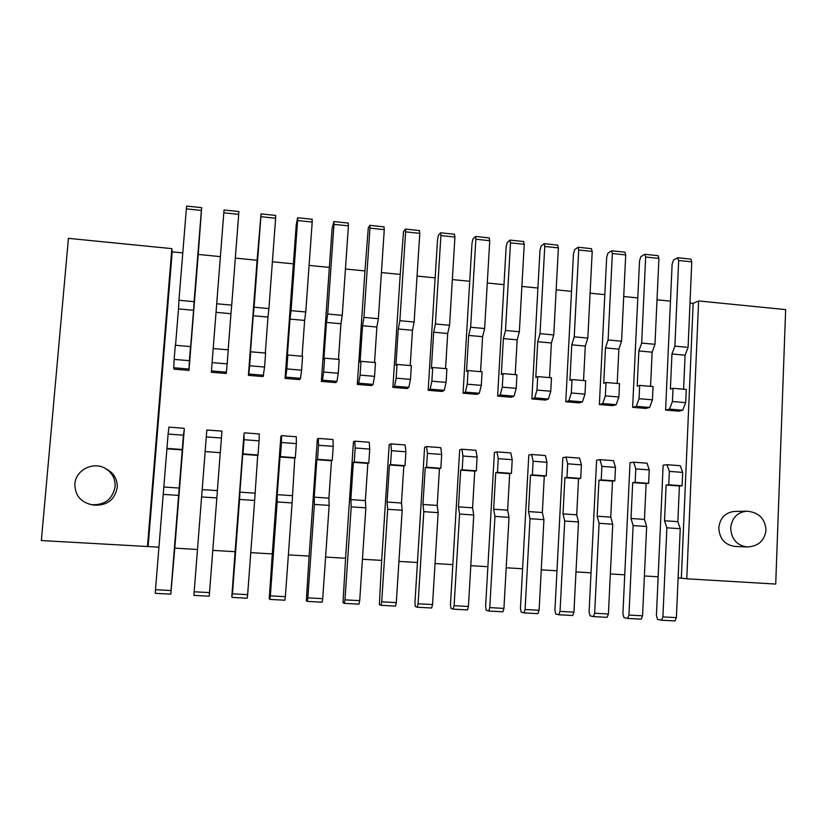 <?xml version="1.0" encoding="UTF-8"?>
<svg xmlns="http://www.w3.org/2000/svg" width="827" height="827" viewBox="0 0 827 827"><rect width="100%" height="100%" fill="white"/><g stroke="black" fill="none" stroke-linecap="round" stroke-linejoin="round"><path stroke-width="1.24" d="M686.772 578.797L698.619 300.945L785.65 309.598L775.716 584.058L686.772 578.797L681.334 578.166L693.16 303.385L690.007 303.075M746.74 511.179L734.531 511.437C725.269 512.492 720.028 517.95 718.808 527.822C719.418 538.666 724.772 544.879 734.862 546.43L747.101 546.978C758.214 546.43 764.52 540.806 766.019 530.128C765.078 518.519 758.648 512.202 746.74 511.179C737.281 512.254 731.926 517.836 730.696 527.936C731.326 539.039 736.795 545.386 747.101 546.978M147.433 546.833L171.84 248.627L172.202 251.863L148.095 546.544L41.35 540.548L68.424 238.352L171.84 248.627M91.415 504.666L94.133 505.121C107.014 505.731 114.715 499.89 117.227 487.589C117.548 479.836 114.364 473.892 107.665 469.757L105.287 468.423C93.306 461.094 75.588 470.056 74.885 483.971C74.895 495.022 80.405 501.927 91.415 504.666C104.626 505.307 112.524 499.322 115.098 486.71C115.429 478.761 112.162 472.662 105.287 468.423M698.619 300.945L693.16 303.385M197.477 549.479L174.786 548.125L184.287 429.13L183.418 435.198L168.108 434.061L168.915 427.135L184.132 428.283M244.068 439.726L243.004 453.899L258.024 454.995L259.078 440.843L244.068 439.726L244.006 433.627L235.095 551.702L212.777 550.379M281.48 442.507L280.456 456.618L295.332 457.703L296.335 443.613L281.48 442.507L281.542 435.633L280.849 436.408L272.29 553.914L250.767 552.632M318.509 445.267L317.527 459.316L332.258 460.381L333.219 446.363L318.509 445.267L318.343 438.413L317.32 439.147L309.122 556.095L288.375 554.865M355.176 447.996L354.235 461.973L368.811 463.037L369.741 449.082L355.176 447.996L354.762 441.153L353.439 441.866L345.583 558.256L325.6 557.067M391.471 450.705L390.571 464.609L405.013 465.663L405.892 451.78L391.471 450.705L390.83 443.882L389.197 444.564L381.692 560.396L362.443 559.259M427.414 453.382L426.556 467.224L440.843 468.258L441.69 454.437L427.414 453.382L426.546 446.57L424.602 447.231L417.439 562.515L398.924 561.419M462.996 456.028L462.179 469.808L476.331 470.832L477.127 457.083L462.996 456.028L461.911 449.237L459.678 449.867L452.834 564.614L435.043 563.559M498.226 458.654L497.451 472.372L511.458 473.385L512.223 459.698L498.226 458.654L496.934 451.883L494.401 452.483L487.889 566.691L470.801 565.678M533.115 461.249L532.381 474.905L546.254 475.907L546.978 462.283L533.115 461.249L531.606 454.499L528.794 455.077L522.602 568.749L506.196 567.777M567.673 463.823L566.971 477.406L580.709 478.409L581.402 464.846L567.673 463.823L565.947 457.083L562.867 457.641L556.974 570.795L541.261 569.855M601.891 466.376L601.229 479.898L614.833 480.88L615.484 467.389L601.891 466.376L599.968 459.647L596.608 460.184L591.026 572.811L575.974 571.922M635.777 468.899L635.146 482.358L648.626 483.34L649.247 469.901L635.777 468.899L633.658 462.19L630.029 462.696L624.747 574.806L610.347 573.959M658.147 576.791L663.14 465.198L667.027 464.712L680.28 465.704L682.678 472.393L682.099 485.769L679.401 485.976L677.851 521.651L680.239 528.701L666.851 527.812L662.903 616.901L661.435 620.209L657.537 619.382L656.411 615.567L658.147 576.791L644.398 575.974M681.334 578.166L678.109 577.97M158.939 547.195L148.095 546.544M183.418 435.198L178.611 495.404L163.219 494.381L155.497 589.703L171.013 590.54L170.796 594.158L174.786 548.125M220.385 256.628L198.242 254.437L201.664 207.649L201.375 210.451L186.354 208.869L178.942 300.263L194.087 301.659L201.375 210.451M163.219 494.381L168.108 434.061M155.321 593.331L170.796 594.158L155.321 593.331L155.497 589.703M179.356 488.064L164.066 487.031M677.851 521.651L664.536 520.752L666.117 485.015L679.401 485.976M673.023 388.287L672.434 401.529L685.697 402.646L686.265 389.434L673.023 388.287L670.387 389.041L671.948 353.987L685.087 355.186L683.609 389.207M361.006 361.316L360.076 375.117L374.559 376.347L375.468 362.567L361.006 361.316L360.076 362.267L362.536 325.724L376.874 327.037L374.528 362.484M397.043 364.438L396.164 378.166L410.492 379.386L411.36 365.668L397.043 364.438L395.916 365.358L398.263 328.991L412.456 330.283L410.213 365.575M432.728 367.519L431.88 381.195L446.073 382.394L446.911 368.749L432.728 367.519L431.394 368.418L433.648 332.216L447.696 333.498L445.557 368.625M468.072 370.579L467.255 384.183L481.314 385.372L482.1 371.788L468.072 370.579L466.542 371.447L468.682 335.421L482.596 336.692L480.559 371.654M503.054 373.597L502.289 387.139L516.203 388.318L516.958 374.796L503.054 373.597L501.338 374.455L503.374 338.584L517.164 339.845L515.211 374.652M537.705 376.595L536.981 390.075L550.761 391.243L551.475 377.784L537.705 376.595L535.793 377.432L537.736 341.727L551.392 342.978L549.542 377.619M572.026 379.562L571.333 392.98L584.978 394.138L585.661 380.74L572.026 379.562L569.927 380.379L571.767 344.838L585.289 346.068L583.542 380.554M606.015 382.498L605.354 395.854L618.875 397.001L619.516 383.666L606.015 382.498L603.731 383.294L605.478 347.919L618.875 349.139L617.211 383.47M639.674 385.413L639.054 398.707L652.441 399.834L653.051 386.56L639.674 385.413L637.214 386.178L638.868 350.968L652.141 352.178L650.57 386.354M175.541 345.293L178.487 308.916L193.559 310.29L190.572 347.629L190.499 346.585L175.303 345.262L174.156 359.404L189.373 360.686L190.499 346.585M213.19 348.539L212.094 362.608L227.167 363.88L228.242 349.842L213.19 348.539L216.043 312.337L230.96 313.702L228.169 349.842M250.705 351.785L249.651 365.782L264.568 367.043L265.601 353.077L250.705 351.785L250.416 352.798L253.217 315.738L267.979 317.082L265.312 353.046M287.837 355L286.835 368.925L301.597 370.176L302.589 356.272L287.837 355L287.341 355.982L290.019 319.098L304.636 320.431L302.072 356.23M324.608 358.174L323.636 372.036L338.253 373.277L339.215 359.435L324.608 358.174L323.884 359.135L326.458 322.427L340.931 323.75L338.481 359.373M401.467 503.023L387.067 502.051L389.476 464.95L403.824 465.994L401.467 503.023L402.17 510.249L387.687 509.287L387.067 502.051M437.204 505.431L422.959 504.47L425.243 467.544L439.457 468.578L437.204 505.431L438.145 512.637L423.796 511.675L422.959 504.47M472.599 507.819L458.478 506.868L460.67 470.118L474.739 471.132L472.599 507.819L473.747 514.994L459.554 514.053L458.478 506.868M507.644 510.176L493.667 509.236L495.745 472.662L509.68 473.664L507.644 510.176L509.008 517.34L494.949 516.399L493.667 509.236M542.347 512.513L528.505 511.582L530.479 475.174L544.28 476.176L542.347 512.513L543.928 519.656L530.004 518.725L528.505 511.582M576.719 514.828L563.011 513.908L564.882 477.675L578.549 478.657L576.719 514.828L578.507 521.951L564.717 521.031L563.011 513.908M610.75 517.123L597.177 516.213L598.955 480.146L612.497 481.118L610.75 517.123L612.745 524.225L599.089 523.315L597.177 516.213M644.46 519.397L631.011 518.488L632.696 482.586L646.104 483.557L644.46 519.397L646.652 526.479L633.131 525.579L628.954 615.081L642.569 615.805L646.652 526.479M182.395 449.94L167.157 448.834M217.315 490.618L202.181 489.594L205.148 451.583L220.24 452.679L216.829 497.937L201.592 496.934L202.181 489.594M254.892 493.15L239.902 492.137L242.756 454.312L257.693 455.398L254.654 500.449L239.561 499.446L239.902 492.137M292.086 495.652L277.252 494.66L279.991 457.011L294.774 458.086L292.096 502.94L277.159 501.948L277.252 494.66M328.908 498.133L314.229 497.151L316.844 459.688L331.493 460.753L328.908 498.133L329.156 505.4L314.374 504.418L314.229 497.151M365.369 500.593L350.834 499.611L353.346 462.334L367.839 463.389L365.369 500.593L365.844 507.83L351.217 506.858L350.834 499.611M666.851 527.812L664.536 520.752M682.678 472.393L669.343 471.4L667.027 464.712M669.343 471.4L668.754 484.798L666.117 485.015M682.099 485.769L668.754 484.798M662.903 616.901L676.393 617.624L680.239 528.701M674.884 346.141L688.085 347.361L691.785 261.87L678.678 260.495L674.884 346.141L671.948 353.987M182.777 252.907L172.202 251.863M188.866 369.028L173.722 367.767L173.98 369.152L188.98 370.403L189.373 360.686M198.242 254.437L188.98 370.403M226.443 372.171L211.464 370.92L211.381 372.264L226.236 373.504L227.167 363.88M260.898 216.695L254.065 307.21L268.909 308.585L275.629 218.235L260.898 216.695L261.032 213.893L257.094 260.257L235.313 258.107M257.094 260.257L248.41 375.344L263.11 376.574L264.568 367.043M297.617 220.54L291.063 310.632L305.763 311.996L312.203 222.07L297.617 220.54L297.596 217.852L296.231 224.913L293.399 263.844L272.393 261.766M293.399 263.844L285.067 378.394L299.632 379.614L300.49 378.342L301.597 370.176M333.974 224.355L327.699 314.022L342.244 315.366L348.415 225.864L333.974 224.355L333.839 221.667L332.072 228.655L329.353 267.4L309.102 265.405M329.353 267.4L321.362 381.423L335.783 382.622L336.961 381.381L338.253 373.277M369.969 228.128L363.963 317.382L378.373 318.705L384.266 229.627L369.969 228.128L369.824 225.337L368.273 228.014L364.965 270.925L345.438 268.992M364.965 270.925L357.305 384.41L371.592 385.599L373.07 384.4L374.559 376.347M405.612 231.86L399.875 320.7L414.141 322.023L419.775 233.348L405.612 231.86L405.385 229.079L403.514 231.705L400.227 274.409L381.423 272.559M400.227 274.409L392.897 387.377L407.039 388.545L408.827 387.377L410.492 379.386M440.905 235.561L435.426 323.988L449.557 325.29L454.933 237.039L440.905 235.561L440.595 232.79L438.403 235.364L437.524 239.644L435.147 277.872L417.056 276.073M435.147 277.872L428.148 390.303L442.156 391.471L444.233 390.334L446.073 382.394M475.866 239.23L470.635 327.244L484.632 328.536L489.749 240.688L475.866 239.23L475.463 236.46L472.972 238.982L472 243.241L469.726 281.283L452.338 279.567M469.726 281.283L463.058 393.207L476.921 394.365L479.288 393.259L481.314 385.372M510.486 242.859L505.504 330.469L519.356 331.751L524.235 244.296L510.486 242.859L510.001 240.088L507.199 242.58L506.145 246.797L503.984 284.674L487.279 283.02M503.984 284.674L497.627 396.092L511.355 397.229L514.012 396.154L516.203 388.318M544.766 246.456L540.041 333.663L553.759 334.935L558.39 247.883L544.766 246.456L544.197 243.686L541.106 246.126L539.969 250.323L537.912 288.034L521.889 286.442M537.912 288.034L531.864 398.934L545.469 400.072L548.404 399.017L550.761 391.243M578.724 250.012L574.238 336.827L587.821 338.088L592.215 251.429L578.724 250.012L578.073 247.252L574.693 249.651L573.473 253.817L571.519 291.352L556.158 289.832M571.519 291.352L565.771 401.757L579.251 402.883L582.456 401.86L584.978 394.138M612.352 253.538L608.103 339.959L621.563 341.21L625.719 254.943L612.352 253.538L611.629 250.788L607.959 253.134L606.667 257.269L604.816 294.65L590.096 293.192M604.816 294.65L599.368 404.558L612.714 405.664L616.187 404.672L618.875 397.001M645.67 257.032L641.659 343.071L654.984 344.301L658.912 258.417L645.67 257.032L644.874 254.282L640.925 256.597L639.55 260.701L637.793 297.906L623.713 296.521M637.793 297.906L632.634 407.329L645.856 408.424L649.598 407.463L652.441 399.834M678.678 260.495L677.499 257.828L673.571 260.019L672.124 264.102L670.47 301.142L657.02 299.808M670.47 301.142L665.601 410.068L678.698 411.164L682.699 410.223L685.697 402.646M171.013 590.54L178.611 495.404M648.626 483.34L646.104 483.557M635.146 482.358L632.696 482.586M614.833 480.88L612.497 481.118M601.229 479.898L598.955 480.146M580.709 478.409L578.549 478.657M566.971 477.406L564.882 477.675M546.254 475.907L544.28 476.176M532.381 474.905L530.479 475.174M511.458 473.385L509.68 473.664M497.451 472.372L495.745 472.662M476.331 470.832L474.739 471.132M462.179 469.808L460.67 470.118M440.843 468.258L439.457 468.578M426.556 467.224L425.243 467.544M405.013 465.663L403.824 465.994M390.571 464.609L389.476 464.95M368.811 463.037L367.839 463.389M354.235 461.973L353.346 462.334M332.258 460.381L331.493 460.753M317.527 459.316L316.844 459.688M295.332 457.703L294.774 458.086M220.24 452.679L205.148 451.583M182.281 449.495L166.94 448.389M676.393 617.624L674.966 620.932L661.59 620.219M688.085 347.361L685.087 355.186M677.799 257.745L690.886 259.13L691.785 261.87M665.601 410.068L669.498 409.127L672.434 401.529M649.247 469.901L647.045 463.203L633.658 462.19M633.131 525.579L631.011 518.488M624.747 574.806L622.907 613.768L623.93 617.593L627.559 618.41L628.954 615.081M642.569 615.805L641.214 619.144L627.703 618.42M654.984 344.301L652.141 352.178M644.874 254.282L658.075 255.677L658.912 258.417M638.868 350.968L641.659 343.071M632.634 407.329L636.273 406.357L639.054 398.707M636.273 406.357L649.598 407.463M591.026 572.811L589.082 611.949L590.013 615.784L593.414 616.601L594.665 613.241L608.424 613.975L607.142 617.335L593.486 616.601M599.089 523.315L594.665 613.241M599.968 459.647L613.479 460.67L615.484 467.389M608.424 613.975L612.745 524.225M599.368 404.558L602.738 403.555L616.187 404.672M602.738 403.555L605.354 395.854M621.563 341.21L618.875 349.139M611.629 250.788L624.964 252.194L625.719 254.943M605.478 347.919L608.103 339.959M556.974 570.795L554.927 610.119L555.754 613.965L558.876 614.771L560.044 611.391L573.938 612.135L572.729 615.505L558.938 614.761M564.717 521.031L560.044 611.391M565.947 457.083L579.593 458.117L581.402 464.846M573.938 612.135L578.507 521.951M565.771 401.757L568.873 400.733L582.456 401.86M568.873 400.733L571.333 392.98M587.821 338.088L585.289 346.068M591.295 248.762L592.215 251.429M571.767 344.838L574.238 336.827M522.602 568.749L520.441 608.269L521.165 612.125L523.998 612.91L525.083 609.509L539.111 610.264L537.984 613.655L524.049 612.91M530.004 518.725L525.083 609.509M531.606 454.499L545.386 455.532L546.978 462.283M539.111 610.264L543.928 519.656M531.864 398.934L534.687 397.88L548.404 399.017M534.687 397.88L536.981 390.075M553.759 334.935L551.392 342.978M557.563 245.205L558.39 247.883M537.736 341.727L540.041 333.663M487.889 566.691L485.614 606.398L486.235 610.264L488.767 611.039L489.77 607.618L503.932 608.383L502.899 611.794L488.819 611.039M494.949 516.399L489.77 607.618M496.934 451.883L510.838 452.927L512.223 459.698M503.932 608.383L509.008 517.34M497.627 396.092L500.17 394.996L514.012 396.154M500.17 394.996L502.289 387.139M519.356 331.751L517.164 339.845M523.512 241.629L524.235 244.296M503.374 338.584L505.504 330.469M452.834 564.614L450.457 604.506L450.963 608.393L453.186 609.158L454.106 605.705L468.413 606.48L467.462 609.913L453.237 609.148M459.554 514.053L454.106 605.705M461.911 449.237L475.959 450.301L477.127 457.083M468.413 606.48L473.747 514.994M463.058 393.207L465.312 392.091L479.288 393.259M465.312 392.091L467.255 384.183M484.632 328.536L482.596 336.692M489.129 238.011L489.749 240.688M468.682 335.421L470.635 327.244M417.439 562.515L414.947 602.594L415.34 606.501L417.253 607.245L418.09 603.782L432.542 604.558L431.673 608.01L417.294 607.245L431.673 608.01M423.796 511.675L418.09 603.782M426.546 446.57L440.739 447.645L441.69 454.437M432.542 604.558L438.145 512.637M428.148 390.303L430.112 389.155L444.233 390.334M430.112 389.155L431.88 381.195M449.557 325.29L447.696 333.498M454.416 234.361L454.933 237.039M433.648 332.216L435.426 323.988M381.692 560.396L379.355 604.578L380.968 605.323L381.712 601.829L396.309 602.614L395.523 606.088L380.999 605.312L395.523 606.088M387.687 509.287L381.712 601.829M390.83 443.882L405.158 444.957L405.892 451.78M396.309 602.614L402.17 510.249M392.897 387.377L394.562 386.188L408.827 387.377M394.562 386.188L396.164 378.166M414.141 322.023L412.456 330.283M419.372 230.671L419.775 233.348M398.263 328.991L399.875 320.7M345.583 558.256L343.019 602.645L344.301 603.369L344.962 599.864L359.704 600.65L359.011 604.155L344.332 603.369M351.217 506.858L344.962 599.864M354.762 441.153L369.235 442.249L369.741 449.082M359.704 600.65L365.844 507.83M357.305 384.41L358.67 383.19L373.07 384.4M358.67 383.19L360.076 375.117M378.373 318.705L376.874 327.037M383.976 226.949L384.266 229.627M362.536 325.724L363.963 317.382M309.122 556.095L306.321 600.702L307.272 601.405L307.84 597.869L322.726 598.665L322.127 602.19L307.293 601.405L322.127 602.19M314.374 504.418L307.84 597.869M318.343 438.413L332.95 439.509L333.219 446.363M322.726 598.665L329.156 505.4M321.362 381.423L322.416 380.172L336.961 381.381M322.416 380.172L323.636 372.036M342.244 315.366L340.931 323.75M348.229 223.187L348.415 225.864M326.458 322.427L327.699 314.022M272.29 553.914L269.251 598.727L269.871 599.42L270.336 595.864L285.377 596.67L284.87 600.216L269.881 599.41L284.87 600.216M277.159 501.948L270.336 595.864M281.542 435.633L296.304 436.749L296.335 443.613M285.377 596.67L292.096 502.94M285.067 378.394L285.801 377.112L300.49 378.342M285.801 377.112L286.835 368.925M305.763 311.996L304.636 320.431M312.13 219.382L312.203 222.07M290.019 319.098L291.063 310.632M235.095 551.702L231.798 596.732L232.449 593.827L247.645 594.644L247.242 598.221L232.077 597.404L247.242 598.221M239.561 499.446L232.449 593.827M244.379 432.831L259.296 433.958L259.078 440.843M247.645 594.644L254.654 500.449M248.41 375.344L248.813 374.031L263.658 375.272M248.813 374.031L249.651 365.782M268.909 308.585L267.979 317.082M275.68 215.547L275.629 218.235M253.217 315.738L254.065 307.21M201.592 496.934L194.169 591.781L209.531 592.597L209.21 596.195L193.89 595.388L194.169 591.781M206.285 436.904L206.843 429.999L221.905 431.136L221.44 438.031L206.285 436.904L205.168 451.16M220.344 452.255L221.44 438.031M209.531 592.597L216.829 497.937M216.695 303.757L231.694 305.142L238.693 214.358L223.807 212.797L216.043 312.337M211.464 370.92L212.094 362.608M231.694 305.142L230.96 313.702M238.858 211.681L238.693 214.358M223.807 212.797L224.034 209.996L238.879 211.557M173.722 367.767L174.156 359.404M194.087 301.659L193.559 310.29M178.487 308.916L178.942 300.263M186.354 208.869L186.675 206.068L201.664 207.649M669.498 409.127L682.699 410.223M661.507 620.219L674.966 620.932M627.621 618.42L641.214 619.144M593.414 616.601L607.142 617.335M591.543 248.669L578.073 247.252M558.876 614.771L572.729 615.505M557.791 245.123L544.197 243.686M523.998 612.91L537.984 613.655M523.718 241.536L510.001 240.088M488.767 611.039L502.899 611.794M489.315 237.918L475.463 236.46M453.186 609.158L467.462 609.913M454.581 234.258L440.595 232.79M419.506 230.568L405.385 229.079M384.09 226.846L369.824 225.337M344.301 603.369L359.011 604.155M348.322 223.083L333.912 221.564M312.203 219.279L297.648 217.749M275.722 215.444L261.032 213.893M193.89 595.388L209.21 596.195"/></g></svg>
